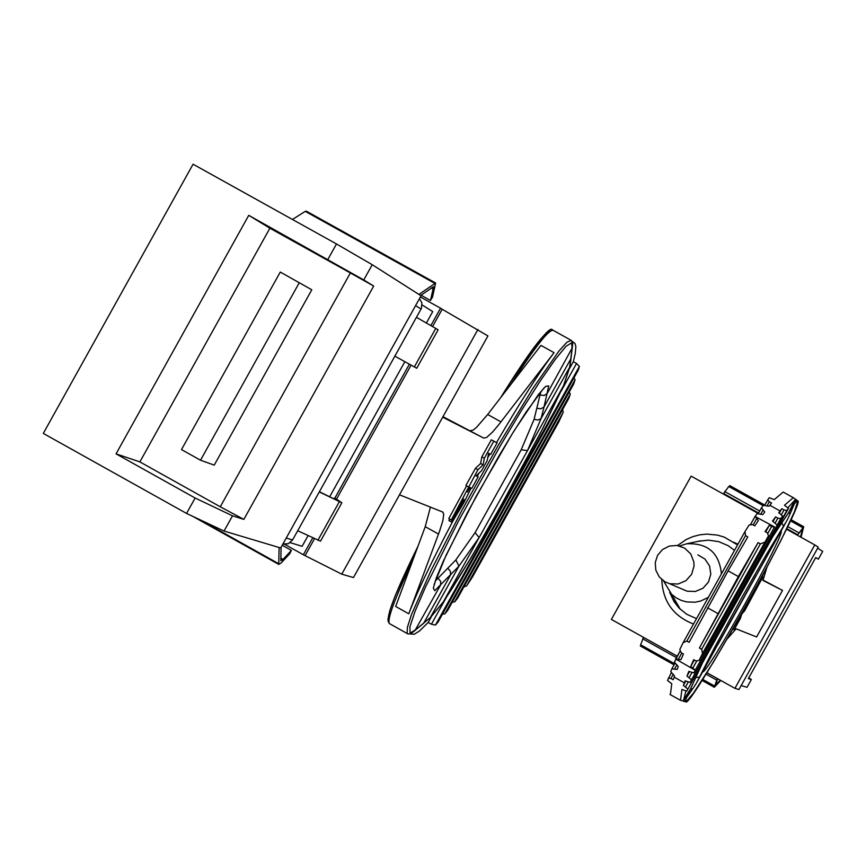 <?xml version="1.0" encoding="UTF-8"?>
<svg xmlns="http://www.w3.org/2000/svg" width="866" height="866" viewBox="0 0 866 866"><rect width="100%" height="100%" fill="white"/><g stroke="black" fill="none" stroke-linecap="round" stroke-linejoin="round"><path stroke-width="1.3" d="M817.656 548.189L822.7 551.393L818.37 559.165L815.74 557.552L748.354 678.587L751.363 679.539L748.765 677.862M741.177 685.558L747.033 687.312L751.363 679.539M815.653 557.704L818.37 559.165M674.213 598.785L677.504 606.352M737.951 544.173L733.47 542.181M786.49 529.18L814.776 544.92L734.931 688.34L706.894 672.709M677.255 656.179L611.374 619.439L691.144 476.138L758.226 513.451M727.223 638.902L736.122 628.824L756.603 636.975L782.528 590.406L762.968 580.415L766.735 567.89M762.773 579.928L782.528 590.406M734.931 688.34L738.969 689.52L818.24 547.128L814.776 544.92M669.667 592.279L673.91 601.48L679.29 608.3L686.706 614.243L696.513 618.627M734.53 550.332L728.252 545.721L718.715 541.64L708.453 540.146L698.418 541.282M661.786 579.56C662.717 601.285 673.283 616.105 693.504 624.029M737.54 544.93L724.312 537.126L717.481 535.112L706.84 534.106L699.75 534.82L692.843 536.628L686.305 539.475L677.504 545.548M681.997 589.01L687.074 591.186L695.333 591.489L702.943 588.252L708.453 582.071L710.813 574.136L709.568 565.953L704.967 559.09L697.877 554.835M679.658 545.991L686.651 543.783C707.717 542.852 719.31 552.887 721.41 573.898M708.345 597.367L700.681 601.047L695.117 602.206L686.63 601.913L681.174 600.365L676.108 597.811L671.637 594.325L663.518 580.913M657.565 555.355L655.237 562.554L655.811 570.099L659.21 576.843L664.926 581.79L669.602 583.706L678.1 584.02L685.926 580.685L691.598 574.331L694.023 566.158L693.85 561.882L690.765 553.948L684.605 548.091L676.963 545.472L669.342 546.056L662.522 549.531L657.565 555.355M694.326 660.022L690.7 666.539L693.72 659.686L695.993 660.953L699.143 660.379L768.488 535.816L702.499 653.484L701.677 649.316L760.37 543.88L758.086 542.614L738.373 576.572L728.1 570.846L689.13 642.323L686.846 641.057L683.122 642.68L744.966 531.583L749.101 525.034L752.511 524.58L754.795 525.846L758.389 520.553L755.109 516.461L774.54 526.939L693.753 672.914L774.54 526.939M694.868 670.057L675.729 659.058L680.914 659.73L683.469 653.971L681.185 652.693L679.778 649.576L683.122 642.68M728.1 570.846L747.823 536.898L745.539 535.621L686.846 641.057M767.904 533.218L771.628 526.539L769.344 525.272L765.663 531.886M769.344 525.272L765.046 531.551L767.33 532.817L768.488 535.816M758.086 542.614L699.392 648.039L738.373 576.572M673.283 674.246L670.923 678.489L673.185 679.756L674.582 676.086L670.771 671.659L671.875 668.801L674.506 669.126L676.941 664.742M760.629 514.415L763.119 509.933L761.474 507.844L763.357 505.343L769.149 506.209L771.574 503.005L769.311 501.75L766.897 506.09M755.109 516.461L757.079 513.668L762.892 514.534L764.765 512.033L763.119 509.933M674.506 669.126L677.147 669.44L678.24 666.582L674.43 662.144L679.897 651.438L675.556 659.221M775.362 522.696L777.885 518.149L780.786 518.582L690.05 682.408L685.147 680.828L683.371 685.439L685.753 681.163M781.587 514.35L784.044 509.944L781.782 508.678L779.346 513.062M781.782 508.678L778.729 512.715L782.648 516.082L780.786 518.582M777.885 518.149L775.622 516.883L773.1 521.397M689.444 671.67L686.987 676.086L688.838 671.334L693.753 672.914M775.622 516.883L772.494 521.061L776.423 524.428M670.381 694.694L671.778 683.739L667.502 680.47L671.28 672.806M764.613 505.149L769.246 497.712L774.28 499.606L783.178 492.061L793.169 497.614M784.044 509.944L786.88 510.464L686.738 691.209L681.953 689.423L680.492 700.334L683.339 701.027L685.829 691.349M788.082 507.498L795.627 499.325L793.299 497.69L784.466 505.268L788.493 508.418L786.88 510.464M773.035 536.184L788.937 512.174L793.841 502.118L796.752 499.963L797.608 501.804L794.393 511.871L781.359 539.594L760.759 579.062L736.522 622.751L713.248 662.393L693.493 693.092L686.402 701.428L684.292 701.557L684.649 698.267L690.483 689.022L702.413 663.053M750.519 599.153L751.969 596.079L750.162 598.947M754.827 589.973L757.858 585.817L754.665 591.824L762.621 577.416L744.706 610.692L741.675 614.178L740.43 618.367L734.152 629.647L732.874 629.138M737.226 621.528L737.854 621.799L737.258 621.463M737.854 621.799L738.73 618.887M744.349 608.917L746.221 606.763L745.68 606.525M761.56 577.568L762.426 575.955M762.805 576.161L756.83 586.314M758.486 584.842L757.912 584.528M786.977 520.477L766.237 554.738L739.867 600.95L714.428 647.79L696.47 683.047M791.123 507.606L791.784 509.067L789.976 513.96M692.54 688.968L689.379 693.006L687.788 693.211M758.345 571.538L765.349 559.317M789.781 514.458L787.205 520.044L789.781 514.458M718.109 644.174L783.503 526.366L781.987 523.042M696.232 683.458L692.746 688.741L696.242 683.469M689.228 693.146L687.431 695.593M690.483 689.022L692.746 688.741L686.392 697.801C674.159 739.12 823.804 470.314 794.371 503.839L789.889 514.252L788.937 512.174M793.007 505.96L791.827 508.851M695.983 677.537L699.609 677.05L724.723 631.953L697.476 681.228M724.755 631.888L785.949 522.306M691.165 679.561L686.987 676.086M767.622 499.747L769.311 501.75M687.593 688.816L683.371 685.439M670.923 678.489L668.346 678.078M771.628 526.539L774.269 527.123M744.966 531.583L745.539 535.621M760.37 543.88L764.364 542.365M702.499 653.484L699.143 660.379M701.677 649.316L699.392 648.039M694.878 669.732L690.7 666.539M801.05 537.277L803.702 526.734L797.727 534.766L802.544 528.823L800.509 536.974M729.778 486.14L728.75 486.497L723.63 493.544L758.605 512.997M786.739 528.65L797.727 534.766M724.69 491.542L759.709 511.027M787.724 526.604L798.788 532.763M717.687 678.727L715.457 685.168L720.285 680.178M640.916 645.765L640.407 646.047L640.634 644.791L643.535 637.376M642.702 638.816L676.443 657.63M706.007 674.127L716.756 680.113L717.589 678.673M720.815 680.47L714.298 687.258L716.756 680.113M726.985 495.406L726.855 496.002M327.911 259.378L336.495 243.963L372.228 264.715L363.752 279.945L248.748 215.342L116.055 453.86L195.131 498.015L232.51 515.822L243.844 519.394L220.267 506.783L350.373 272.963L373.69 286.051L243.844 519.394M372.228 264.715L421.049 295.782L280.703 547.983L224.034 531.053L186.558 513.43L43.3 433.411L193.064 164.204L336.495 243.963M186.558 513.43L195.131 498.015M363.752 279.945L373.69 286.051M232.51 515.822L224.034 531.053M350.373 272.963L269.889 228.202L248.748 215.342M269.889 228.202L139.87 461.892L116.055 453.86M311.792 289.785L214.238 465.118L200.522 460.214L181.492 449.595L280.27 272.054L311.792 289.785M139.87 461.892L220.267 506.783M200.522 460.214L299.322 282.652M312.756 537.851L303.349 554.749L341.756 574.158L353.458 577.557L487.926 335.921L442.19 309.238L432.556 326.569M290.218 542.657L302.115 546.305L308.058 535.632M329.675 496.781L404.855 361.674M426.364 323.018L432.729 311.587L422.153 304.962M420.378 296.973L440.545 308.188L430.867 325.594M409.391 364.196L334.904 498.037M303.349 554.749L284.643 544.303M305.254 555.322L314.52 538.684M336.603 498.978L411.09 365.138M440.545 308.188L442.19 309.238M341.756 574.158L477.902 329.513M496.51 442.569C520.542 401.564 539.724 371.601 554.067 352.679L499.076 424.297L492.516 432.102L486.595 437.471L483.802 438.131L442.699 417.185M483.802 438.131L442.981 416.676M399.497 494.811L442.688 512.012L443.76 514.263L442.807 520.856L439.463 531.486L408.763 613.778L395.675 606.471L425.238 526.669L430.424 507.13M470.411 430.683L473.237 430.034L476.495 427.414L487.677 414.489L500.959 421.883M554.067 352.679L540.958 345.393L487.677 414.489M489.918 453.957L487.742 457.746M479.082 473.009L477.209 476.354M453.329 520.25C431.712 561.33 416.849 592.506 408.763 613.778M448.783 518.593L451.273 519.979L477.902 469.783L483.098 464.89L484.343 458.222L493.804 441.216L497.073 442.883L490.697 454.347L488.586 453.297L487.179 460.669L481.648 470.606L476.019 475.899L478.151 476.874L471.786 488.327L471.126 488.045L464.024 502.399L453.492 520.033L451.413 521.96L464.144 499.628L459.218 507.671L458.558 507.389L463.267 498.351L451.327 520.022L448.783 518.593L466.612 485.848M468.409 486.844L465.919 485.458L475.412 468.387L480.608 463.505L481.853 456.837L491.314 439.831L497.073 442.883M451.413 521.96L448.934 520.574L449.735 519.124M391.713 624.862L406.37 633.046M569.557 339.429L553.342 330.422C549.196 328.831 535.177 346.66 511.265 383.909M561.168 391.075L576.54 363.449L573.335 361.674L569.676 368.256M431.236 617.003L428.205 622.438L419.49 631L414.305 634.248L410.181 633.977M573.335 361.674L575.24 353.62L575.868 346.552L574.948 343.38L572.047 341.193M435.252 581.064L455.862 559.901L475.088 532.633L521.191 449.79L534.095 419.339L540.817 391.649M469.21 489.301L470.379 487.71L469.524 487.331L467.499 492.007L468.874 489.117M493.804 441.216L491.314 439.831M478.151 476.874L476.159 475.759M457.865 510.366L456.977 509.868M477.902 469.783L475.412 468.387M483.098 464.89L480.608 463.505M484.343 458.222L481.853 456.837M475.088 532.633L479.125 537.537L443.24 602.011L450.905 590.374L468.874 561.352L496.813 513.332L542.69 428.702L563.398 386.106L569.666 367.206L572.025 348.976L571.744 342.774L566.039 346.292L555.247 359.39L540.048 381.278L521.451 410.506L500.721 445.113L458.688 520.65L425.433 587.213L415.063 611.277L409.878 626.897L410.159 633.122L415.832 629.614L430.315 617.566L443.24 602.011L429.872 618.237M570.997 357.214L570.9 358.708L544.01 407.02L541.055 418.614L527.513 450.58L479.125 537.537L458.926 566.169L434.754 590.688L433.314 588.22L436.204 578.217L443.24 561.363L467.456 512.531L498.751 456.295L514.123 430.748L538.479 394.431L545.656 386.366L548.708 385.933L544.01 407.02L540.839 408.817L536.823 408.254M563.712 385.392L527.513 450.58L521.191 449.79M447.798 568.215L450.396 571.322L450.547 574.948L423.669 623.249L415.637 629.907M455.862 559.901L458.926 566.169L430.315 617.566L422.5 624.105M569.947 365.484L569.666 367.206L541.055 418.614L538.013 420.032L534.095 419.339M569.211 392.06L570.272 394.062L454.585 601.935L457.508 598.352L568.832 398.328L570.272 394.062M568.832 398.328L457.594 598.2M574.017 377.782L575.089 379.817L444.788 613.929L447.733 610.324L573.638 384.103L575.089 379.817M454.585 601.935L452.301 602.119M444.788 613.929L442.483 614.124M435.436 625.079L438.055 622.08L578.304 370.074L579.408 366.394L435.436 625.079L431.409 624.224L428.205 622.438M576.54 363.449L579.408 366.394M466.644 585.827L472.663 576.68L558.624 422.229L563.16 412.411L466.644 585.827L463.797 587.072M562.705 409.358L563.16 412.411M279.101 547.507L278.755 564.394L281.255 562.878L289.612 553.872L291.409 550.397L283.052 559.393L280.811 560.757L281.082 547.312M282.219 545.266L291.409 550.397M421.006 295.219L430.467 300.491L433.595 286.678L420.605 295.501M418.917 294.429L435.63 283.02L432.491 297.114L430.467 300.491M292.437 219.466L305.276 211.358L306.369 211.163L306.651 212.127M414.338 366.935L435.771 328.42L438.109 329.816L416.73 368.256L394.864 356.142L292.567 539.973L288.302 543.729L282.922 544.01M419.425 298.683L421.883 302.764L421.45 308.296L394.864 356.142M435.771 328.42L416.459 317.335M333.995 498.892L334.568 497.853L341.875 502.756L319.294 491.942M341.81 502.875L320.496 541.185L297.709 530.739M319.402 491.747L335.781 499.769L338.216 500.732L334.568 497.853M793.841 502.118L794.371 503.839L792.336 507.498M781.132 530.977C785.559 533.748 707.728 673.564 702.607 672.016M688.362 694.251L686.392 697.801L684.649 698.267M684.292 701.557L683.339 701.027M700.724 666.062L700.832 666.733M727.18 627.287L756.05 575.468M707.533 607.78L717.817 613.507M674.17 677.147L684.367 682.83M780.05 510.962L769.842 505.279M692.973 667.805L696.643 661.234M755.152 516.233L750.746 524.146L755.141 516.277M686.738 691.209L788.493 508.418M685.645 686.706L688.037 682.397M690.05 682.408L782.648 516.082M689.26 677.353L691.739 672.904M671.929 668.714L674.939 663.302M758.345 513.473L761.398 507.985M678.186 659.567L681.813 653.051M753.139 524.926L756.83 518.312M728.75 486.497L763.141 505.625M790.442 520.812L802.739 527.654M640.634 644.791L674.668 663.778M702.672 679.388L714.558 686.024M388.866 621.225C385.835 616.928 395.546 591.933 417.986 546.24M500.494 397.862C528.455 353.068 545.136 330.78 550.57 331.007M415.085 630.351L440.632 584.951L440.675 581.422L437.947 578.142M539.919 394.918L544.14 395.513L547.128 393.608L572.242 347.894M407.832 633.912L407.215 633.511L407.334 627.504L411.48 614.589L430.943 570.683L461.957 510.182L498.415 445.037L533.012 388.26L558.938 351.044L566.992 342.157L571.224 340.37L572.718 343.174L572.253 348.197M412.032 562.305C394.68 598.785 387.113 619.19 389.332 623.531L390.09 623.953M438.521 534.073L425.238 526.669M570.034 366.166L572.134 348.738M429.06 618.692L429.72 618.367M431.409 624.224L446.315 597.443M200.003 519.752L278.614 563.658M280.746 558.094L283.052 559.393M431.344 287.869L433.487 289.06M305.276 211.358L434.624 283.279M421.082 309.021L415.583 305.601M286.256 538.013L292.567 539.973M317.887 540.276L339.32 501.76M671.637 594.325L680.33 609.318M686.651 543.783L700.691 540.795M687.074 591.186L669.602 583.706M796.666 499.909L795.551 499.292M670.003 694.478L680.124 700.118M803.702 526.734L790.972 519.654M764.678 505.03L729.767 485.61M714.298 687.258L702.012 680.405M674.084 664.828L640.407 646.047M570.943 340.208L569.601 339.461M415.409 630.134L411.112 633.576L408.005 633.977L389.332 623.531L388.152 621.442L388 618.973L389.787 610.692L395.199 595.786L418.007 546.186M442.277 511.838L443.154 512.336M553.082 330.271C551.296 331.808 555.831 311.576 500.461 397.905M443.154 602.173L471.743 556.611L506.697 495.753L539.994 433.974L563.485 385.955M563.647 385.619L569.98 366.513M543.902 388.011L526.247 411.837L512.023 434.191L476.116 496.413L446.109 555.171L434.104 584.528M573.595 384.19L447.787 610.227M278.755 564.394L192.566 516.255M435.522 282.965L306.369 211.163M282.965 543.913L284.059 544.249"/></g></svg>

